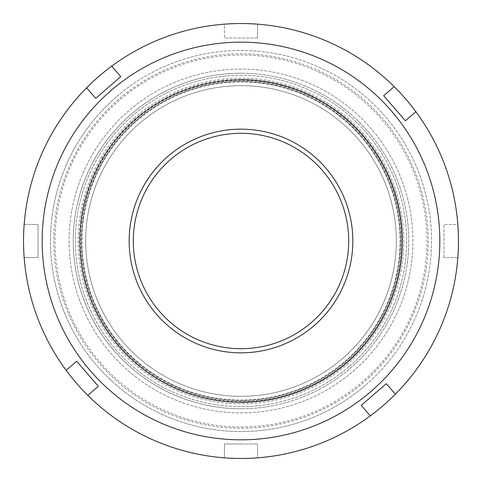 <?xml version="1.0" encoding="UTF-8"?>
<svg xmlns="http://www.w3.org/2000/svg" width="482" height="482" viewBox="0 0 482 482"><rect width="100%" height="100%" fill="white"/><g stroke="black" fill="none" stroke-linecap="round" stroke-linejoin="round"><path stroke-width="0.36" stroke-dasharray="2.41 1.81" d="M241 426.986A185.986 185.986 0 0 0 426.986 241A185.986 185.986 0 0 0 241 55.014A185.986 185.986 0 0 0 55.014 241A185.986 185.986 0 0 0 241 426.986M241 42.169A198.831 198.831 0 0 1 439.831 241A198.831 198.831 0 0 1 241 439.831A198.831 198.831 0 0 0 439.831 241A198.831 198.831 0 0 0 241 42.169A198.831 198.831 0 0 0 42.169 241A198.831 198.831 0 0 0 241 439.831A198.831 198.831 0 0 1 42.169 241A198.831 198.831 0 0 1 241 42.169M241 408.76A167.76 167.76 0 0 1 73.24 241A167.76 167.76 0 0 1 241 73.24A167.76 167.76 0 0 0 73.24 241A167.76 167.76 0 0 0 241 408.76A167.76 167.76 0 0 0 408.76 241A167.76 167.76 0 0 0 241 73.24A167.76 167.76 0 0 1 408.76 241A167.76 167.76 0 0 1 241 408.76M241 79.452A161.548 161.548 0 0 0 79.452 241A161.548 161.548 0 0 0 241 402.548A161.548 161.548 0 0 1 79.452 241A161.548 161.548 0 0 1 241 79.452A161.548 161.548 0 0 1 402.548 241A161.548 161.548 0 0 1 241 402.548A161.548 161.548 0 0 0 402.548 241A161.548 161.548 0 0 0 241 79.452M241 69.095A171.905 171.905 0 0 0 69.095 241A171.905 171.905 0 0 0 241 412.905A171.905 171.905 0 0 0 412.905 241A171.905 171.905 0 0 0 241 69.095A171.905 171.905 0 0 0 69.095 241A171.905 171.905 0 0 0 241 412.905A171.905 171.905 0 0 0 412.905 241A171.905 171.905 0 0 0 241 69.095M241 443.97L257.569 443.97L257.569 457.84A217.472 217.472 0 0 0 370.303 415.858L361.229 405.368L386.299 383.69L395.367 394.18A217.472 217.472 0 0 0 457.84 257.569L443.97 257.569L457.84 257.569A217.472 217.472 0 0 1 257.569 457.84L257.569 443.97L224.431 443.97L224.431 457.84L224.431 443.97L241 443.97M443.97 257.569L443.97 224.431L457.84 224.431A217.472 217.472 0 0 0 415.858 111.697L405.368 120.771L383.69 95.701L394.18 86.633A217.472 217.472 0 0 0 257.569 24.16L257.569 38.03L257.569 24.16A217.472 217.472 0 0 1 457.84 224.431L443.97 224.431L443.97 257.569M257.569 38.03L224.431 38.03L224.431 24.16A217.472 217.472 0 0 0 111.697 66.142L120.771 76.632L108.239 87.471L95.701 98.31L86.633 87.82A217.472 217.472 0 0 0 24.16 224.431L38.03 224.431L24.16 224.431A217.472 217.472 0 0 1 224.431 24.16L224.431 38.03L257.569 38.03M38.03 224.431L38.03 257.569L24.16 257.569A217.472 217.472 0 0 0 66.142 370.303L76.632 361.229L98.31 386.299L87.82 395.367A217.472 217.472 0 0 0 224.431 457.84A217.472 217.472 0 0 1 24.16 257.569L38.03 257.569L38.03 224.431M167.844 156.403A111.842 111.842 0 0 0 156.403 314.156A111.842 111.842 0 0 0 314.156 325.597A111.842 111.842 0 0 0 325.597 167.844A111.842 111.842 0 0 0 167.844 156.403M311.444 322.464A107.697 107.697 0 0 1 159.536 311.444A107.697 107.697 0 0 1 170.556 159.536A107.697 107.697 0 0 1 322.464 170.556A107.697 107.697 0 0 1 311.444 322.464M116.367 96.87A190.547 190.547 0 0 0 96.87 365.633A190.547 190.547 0 0 0 365.633 385.13A190.547 190.547 0 0 0 385.13 116.367A190.547 190.547 0 0 0 116.367 96.87A190.547 190.547 0 0 0 96.87 365.633A190.547 190.547 0 0 0 365.633 385.13A190.547 190.547 0 0 0 385.13 116.367A190.547 190.547 0 0 0 116.367 96.87A190.547 190.547 0 0 0 96.87 365.633A190.547 190.547 0 0 0 365.633 385.13M136.683 120.367A159.476 159.476 0 0 0 120.367 345.317A159.476 159.476 0 0 0 345.317 361.633A159.476 159.476 0 0 0 361.633 136.683A159.476 159.476 0 0 0 136.683 120.367A159.476 159.476 0 0 0 120.367 345.317A159.476 159.476 0 0 0 345.317 361.633A159.476 159.476 0 0 0 361.633 136.683A159.476 159.476 0 0 0 136.683 120.367A159.476 159.476 0 0 1 361.633 136.683A159.476 159.476 0 0 1 345.317 361.633A159.476 159.476 0 0 0 361.633 136.683A159.476 159.476 0 0 0 136.683 120.367M349.378 366.332A165.694 165.694 0 0 0 366.332 132.622A165.694 165.694 0 0 0 132.622 115.668A165.694 165.694 0 0 0 115.668 349.378A165.694 165.694 0 0 0 349.378 366.332A165.694 165.694 0 0 0 366.332 132.622A165.694 165.694 0 0 0 132.622 115.668A165.694 165.694 0 0 0 115.668 349.378A165.694 165.694 0 0 0 349.378 366.332M346.666 363.199A161.548 161.548 0 0 0 363.199 135.334A161.548 161.548 0 0 0 135.334 118.801A161.548 161.548 0 0 0 118.801 346.666A161.548 161.548 0 0 0 346.666 363.199M139.394 123.5A155.337 155.337 0 0 0 123.5 342.606A155.337 155.337 0 0 0 342.606 358.5A155.337 155.337 0 0 0 358.5 139.394A155.337 155.337 0 0 0 139.394 123.5A155.337 155.337 0 0 0 123.5 342.606A155.337 155.337 0 0 0 342.606 358.5A155.337 155.337 0 0 0 358.5 139.394A155.337 155.337 0 0 0 139.394 123.5A155.337 155.337 0 0 1 358.5 139.394A155.337 155.337 0 0 1 342.606 358.5A155.337 155.337 0 0 0 358.5 139.394A155.337 155.337 0 0 0 139.394 123.5M346.395 362.886A161.133 161.133 0 0 0 362.886 135.605A161.133 161.133 0 0 0 135.605 119.114A161.133 161.133 0 0 0 119.114 346.395A161.133 161.133 0 0 0 346.395 362.886A161.133 161.133 0 0 0 362.886 135.605A161.133 161.133 0 0 0 135.605 119.114A161.133 161.133 0 0 0 119.114 346.395A161.133 161.133 0 0 0 346.395 362.886M345.046 361.319A159.066 159.066 0 0 0 361.319 136.954A159.066 159.066 0 0 0 136.954 120.681A159.066 159.066 0 0 0 120.681 345.046A159.066 159.066 0 0 0 345.046 361.319M371.056 391.396A198.831 198.831 0 0 0 391.396 110.944A198.831 198.831 0 0 0 110.944 90.604A198.831 198.831 0 0 0 90.604 371.056A198.831 198.831 0 0 0 371.056 391.396M394.18 86.633A217.472 217.472 0 0 0 111.697 66.142M395.367 394.18A217.472 217.472 0 0 0 415.858 111.697M87.82 395.367A217.472 217.472 0 0 0 370.303 415.858M86.633 87.82A217.472 217.472 0 0 0 66.142 370.303M118.53 99.376A187.233 187.233 0 0 0 99.376 363.47A187.233 187.233 0 0 0 363.47 382.624A187.233 187.233 0 0 0 382.624 118.53A187.233 187.233 0 0 0 118.53 99.376M134.52 117.861A162.789 162.789 0 0 0 117.861 347.48A162.789 162.789 0 0 0 347.48 364.139A162.789 162.789 0 0 0 364.139 134.52A162.789 162.789 0 0 0 134.52 117.861M136.051 119.632A160.446 160.446 0 0 0 119.632 345.949A160.446 160.446 0 0 0 345.949 362.368A160.446 160.446 0 0 0 362.368 136.051A160.446 160.446 0 0 0 136.051 119.632M135.737 119.271A160.928 160.928 0 0 0 119.271 346.263A160.928 160.928 0 0 0 346.263 362.729A160.928 160.928 0 0 0 362.729 135.737A160.928 160.928 0 0 0 135.737 119.271A160.928 160.928 0 0 0 119.271 346.263A160.928 160.928 0 0 0 346.263 362.729A160.928 160.928 0 0 0 362.729 135.737A160.928 160.928 0 0 0 135.737 119.271"/><path stroke-width="0.72" d="M370.303 415.858A217.472 217.472 0 0 0 394.18 86.633A217.472 217.472 0 0 0 86.633 87.82A217.472 217.472 0 0 0 87.82 395.367A217.472 217.472 0 0 0 370.303 415.858L361.229 405.368L386.299 383.69L395.367 394.18M314.156 325.597A111.842 111.842 0 0 1 156.403 314.156A111.842 111.842 0 0 1 167.844 156.403A111.842 111.842 0 0 1 325.597 167.844A111.842 111.842 0 0 1 314.156 325.597M170.556 159.536A107.697 107.697 0 0 0 159.536 311.444A107.697 107.697 0 0 0 311.444 322.464A107.697 107.697 0 0 0 322.464 170.556A107.697 107.697 0 0 0 170.556 159.536M371.056 391.396A198.831 198.831 0 0 0 391.396 110.944A198.831 198.831 0 0 0 110.944 90.604A198.831 198.831 0 0 0 90.604 371.056A198.831 198.831 0 0 0 371.056 391.396M394.18 86.633L383.69 95.701L405.368 120.771L415.858 111.697M86.633 87.82L95.701 98.31L108.239 87.471L120.771 76.632L111.697 66.142M87.82 395.367L98.31 386.299L76.632 361.229L66.142 370.303"/></g></svg>
